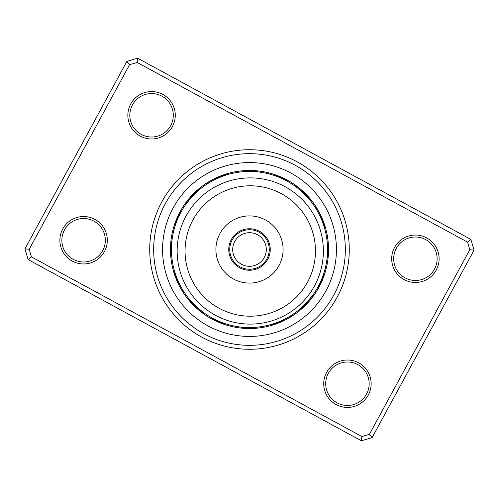 <?xml version="1.0" encoding="UTF-8"?>
<svg xmlns="http://www.w3.org/2000/svg" width="499" height="499" viewBox="0 0 499 499"><rect width="100%" height="100%" fill="white"/><g stroke="black" fill="none" stroke-linecap="round" stroke-linejoin="round"><path stroke-width="0.75" d="M229.74 249.5A19.76 19.76 0 0 0 249.5 269.26A19.76 19.76 0 0 0 269.26 249.5A19.76 19.76 0 0 0 249.5 229.74A19.76 19.76 0 0 0 229.74 249.5M232.702 249.5A16.798 16.798 0 0 0 249.5 266.298A16.798 16.798 0 0 0 266.298 249.5A16.798 16.798 0 0 0 249.5 232.702A16.798 16.798 0 0 0 232.702 249.5M161.844 201.833A99.781 99.781 0 0 1 297.167 161.844A99.781 99.781 0 0 1 337.156 297.167A99.781 99.781 0 0 1 201.833 337.156A99.781 99.781 0 0 1 161.844 201.833M333.688 295.277A95.827 95.827 0 0 0 295.277 165.312A95.827 95.827 0 0 0 165.312 203.723A95.827 95.827 0 0 0 203.723 333.688A95.827 95.827 0 0 0 333.688 295.277A95.827 95.827 0 0 1 203.723 333.688A95.827 95.827 0 0 1 165.312 203.723A95.827 95.827 0 0 1 295.277 165.312A95.827 95.827 0 0 1 333.688 295.277M326.608 372.397A23.709 23.709 0 0 1 358.769 362.898A23.709 23.709 0 0 1 368.268 395.052A23.709 23.709 0 0 1 336.114 404.552A23.709 23.709 0 0 1 326.608 372.397M366.534 394.11A21.731 21.731 0 0 0 357.82 364.632A21.731 21.731 0 0 0 328.348 373.339A21.731 21.731 0 0 0 337.056 402.818A21.731 21.731 0 0 0 366.534 394.11M62.768 228.929A23.709 23.709 0 0 1 94.929 219.423A23.709 23.709 0 0 1 104.428 251.577A23.709 23.709 0 0 1 72.274 261.083A23.709 23.709 0 0 1 62.768 228.929M102.694 250.635A21.731 21.731 0 0 0 93.98 221.157A21.731 21.731 0 0 0 64.508 229.871A21.731 21.731 0 0 0 73.216 259.349A21.731 21.731 0 0 0 102.694 250.635M130.732 103.948A23.709 23.709 0 0 1 162.886 94.448A23.709 23.709 0 0 1 172.392 126.603A23.709 23.709 0 0 1 140.231 136.102A23.709 23.709 0 0 1 130.732 103.948M170.652 125.661A21.731 21.731 0 0 0 161.944 96.182A21.731 21.731 0 0 0 132.466 104.89A21.731 21.731 0 0 0 141.18 134.368A21.731 21.731 0 0 0 170.652 125.661M394.572 247.423A23.709 23.709 0 0 1 426.726 237.917A23.709 23.709 0 0 1 436.232 270.071A23.709 23.709 0 0 1 404.071 279.577A23.709 23.709 0 0 1 394.572 247.423M434.492 269.129A21.731 21.731 0 0 0 425.784 239.651A21.731 21.731 0 0 0 396.306 248.365A21.731 21.731 0 0 0 405.02 277.843A21.731 21.731 0 0 0 434.492 269.129M361.388 440.792L28.119 259.561L24.95 248.845L126.889 61.377L137.612 58.208L470.881 239.439L474.05 250.155L372.111 437.623L361.388 440.792L361.837 436.538L369.422 434.298L469.796 249.706L467.557 242.127L137.163 62.462L129.578 64.702L29.204 249.294L31.443 256.873L361.837 436.538M129.578 64.702L126.889 61.377M137.612 58.208L137.163 62.462M470.881 239.439L467.557 242.127M29.204 249.294L24.95 248.845M474.05 250.155L469.796 249.706M31.443 256.873L28.119 259.561M372.111 437.623L369.422 434.298M180.07 211.744A79.035 79.035 0 0 0 211.744 318.93A79.035 79.035 0 0 0 318.93 287.256A79.035 79.035 0 0 0 287.256 180.07A79.035 79.035 0 0 0 180.07 211.744A79.035 79.035 0 0 1 287.256 180.07A79.035 79.035 0 0 1 318.93 287.256M174.519 271.157A8.296 8.296 -109.5 0 0 174.207 273.533M175.112 273.115L175.442 274.132M174.999 272.753A8.296 8.296 -110.7 0 0 174.744 275.136M175.636 274.7L175.985 275.71M175.511 274.344A8.296 8.296 68.1 0 0 175.305 276.733M176.191 276.271L176.565 277.276M176.06 275.916A8.296 8.296 -113.2 0 0 175.904 278.311M176.777 277.837L177.176 278.829M176.64 277.481A8.296 8.296 -114.4 0 0 176.54 279.877M181.037 286.969L180.75 286.432M177.257 279.028A8.296 8.296 64.4 0 0 177.201 281.43M181.854 288.422L181.555 287.898M177.906 280.569A8.296 8.296 63.2 0 0 177.9 282.964M178.748 282.434L179.203 283.407M182.703 289.857L183.127 290.555A8.296 8.296 0 0 1 181.156 289.189M178.586 282.091A8.296 8.296 0 0 0 178.636 284.492M171.937 240.811A8.296 8.296 -87 0 0 170.745 242.894M171.737 242.851L171.656 243.917M171.775 242.477A8.296 8.296 -88.2 0 0 170.621 244.579M171.612 244.516L171.55 245.583M171.637 244.136A8.296 8.296 90.6 0 0 170.533 246.263M171.544 245.801A8.296 8.296 -90.7 0 0 170.483 247.953M171.469 247.847L171.456 248.92M171.481 247.467A8.296 8.296 -91.9 0 0 170.465 249.643M171.456 249.519L171.463 250.585M171.912 257.914L171.849 257.316M171.456 249.138A8.296 8.296 86.9 0 0 170.49 251.334M172.105 259.574L172.03 258.969M171.463 250.804A8.296 8.296 85.7 0 0 170.546 253.018M171.525 252.856L171.581 253.922M172.342 261.22L172.467 262.031A8.296 8.296 0 0 1 171.169 260.016M171.513 252.475A8.296 8.296 0 0 0 170.639 254.708M180.987 212.125L180.476 213.073M181.168 211.794A8.296 8.296 -64.5 0 0 179.266 213.254M180.201 213.603L179.715 214.551M180.376 213.26A8.296 8.296 -65.7 0 0 178.511 214.763M179.453 215.088L178.985 216.055M179.621 214.751A8.296 8.296 113.1 0 0 177.781 216.292M178.892 216.248A8.296 8.296 -68.2 0 0 177.089 217.832M178.043 218.113L177.619 219.098M178.199 217.77A8.296 8.296 -69.4 0 0 176.428 219.385M174.594 227.581L174.769 227.001M177.538 219.298A8.296 8.296 109.4 0 0 175.804 220.957M174.145 229.184L174.307 228.604M176.908 220.845A8.296 8.296 108.2 0 0 175.205 222.535M176.178 222.76L175.816 223.764M173.727 230.8L173.533 231.598A8.296 8.296 0 0 1 173.109 229.241M176.309 222.404A8.296 8.296 0 0 0 174.65 224.132M200.798 188.516A8.296 8.296 -42 0 0 198.483 189.14M199.506 189.57A8.296 8.296 -43.2 0 0 197.205 190.244M195.951 191.373A8.296 8.296 135.6 0 1 198.234 190.649L194.753 193.88M194.504 194.123L193.518 195.115M192.814 195.858L192.421 196.269M194.722 192.533A8.296 8.296 -45.7 0 1 196.993 191.759L196.045 192.633M195.489 193.163L194.841 193.793M195.77 192.895A8.296 8.296 -46.9 0 0 193.512 193.718M192.333 194.928A8.296 8.296 131.9 0 1 194.573 194.055L193.662 194.972M191.179 196.157A8.296 8.296 130.7 0 1 193.4 195.246L192.508 196.176M191.99 196.737L191.385 197.411M191.766 196.986L186.171 203.891A8.296 8.296 0 0 1 186.676 201.546M192.252 196.456A8.296 8.296 0 0 0 190.057 197.417M225.467 174.207A8.296 8.296 -19.5 0 1 227.843 174.519L226.452 174.937M226.247 174.999A8.296 8.296 -20.7 0 0 223.864 174.744M224.301 175.636L223.29 175.985M224.656 175.511A8.296 8.296 158.1 0 0 222.267 175.305M220.689 175.904A8.296 8.296 -23.2 0 1 223.084 176.06L221.724 176.565M219.123 176.54A8.296 8.296 -24.4 0 1 221.519 176.64L220.171 177.176M212.031 181.037L212.568 180.75M219.972 177.257A8.296 8.296 154.4 0 0 217.57 177.201M210.578 181.854L211.102 181.555M218.431 177.906A8.296 8.296 153.2 0 0 216.036 177.9M216.566 178.748L215.593 179.203M209.143 182.703L208.445 183.127A8.296 8.296 0 0 1 209.811 181.156M216.909 178.586A8.296 8.296 0 0 0 214.508 178.636M258.189 171.937A8.296 8.296 3 0 0 256.106 170.745M254.421 170.621A8.296 8.296 1.8 0 1 256.523 171.775L255.083 171.656M254.864 171.637A8.296 8.296 -179.4 0 0 252.737 170.533M251.047 170.483A8.296 8.296 -0.7 0 1 253.199 171.544L251.752 171.488M249.357 170.465A8.296 8.296 -1.9 0 1 251.533 171.481L250.08 171.456M241.086 171.912L241.684 171.849M249.862 171.456A8.296 8.296 176.9 0 0 247.666 170.49M245.982 170.546A8.296 8.296 175.7 0 1 248.196 171.463L246.743 171.5M239.426 172.105L240.031 172.03M237.78 172.342L236.969 172.467A8.296 8.296 0 0 1 238.984 171.169M246.525 171.513A8.296 8.296 0 0 0 244.292 170.639M285.746 179.266A8.296 8.296 25.5 0 1 287.206 181.168L285.927 180.476M284.237 178.511A8.296 8.296 24.3 0 1 285.74 180.376L284.449 179.715M284.249 179.621A8.296 8.296 -156.9 0 0 282.708 177.781M281.168 177.089A8.296 8.296 21.8 0 1 282.752 178.892L281.43 178.286M281.23 178.199A8.296 8.296 20.6 0 0 279.615 176.428M271.419 174.594L271.999 174.769M279.702 177.538A8.296 8.296 -160.6 0 0 278.043 175.804M269.816 174.145L270.396 174.307M278.155 176.908A8.296 8.296 -161.8 0 0 276.465 175.205M268.2 173.727L267.402 173.533A8.296 8.296 0 0 1 269.759 173.109M276.596 176.309A8.296 8.296 0 0 0 274.868 174.65M310.197 200.436L310.484 200.798A8.296 8.296 48 0 0 309.86 198.483M309.131 199.151L309.43 199.506A8.296 8.296 46.8 0 0 308.756 197.205M307.627 195.951A8.296 8.296 -134.4 0 1 308.351 198.234L305.12 194.753M304.877 194.504L303.885 193.518M303.143 192.814L302.718 192.414M306.929 196.65L307.241 196.993A8.296 8.296 44.3 0 0 306.467 194.722M305.781 195.433L306.105 195.77A8.296 8.296 43.1 0 0 305.282 193.512M304.945 194.573A8.296 8.296 -138.1 0 0 304.072 192.333M300.847 190.724L303.754 193.4A8.296 8.296 -139.3 0 0 302.843 191.179M300.479 190.406L298.92 189.096A78.044 78.044 0 0 0 189.096 200.08A78.044 78.044 0 0 0 200.08 309.904A78.044 78.044 0 0 0 309.904 298.92A78.044 78.044 0 0 0 298.92 189.096L295.72 186.607M295.333 186.333L295.109 186.171A8.296 8.296 0 0 1 297.454 186.676M302.544 192.252A8.296 8.296 0 0 0 301.583 190.057M324.793 225.467A8.296 8.296 70.5 0 1 324.481 227.843L324.063 226.452M324.256 223.864A8.296 8.296 69.3 0 1 324.001 226.247L323.558 224.868M323.489 224.656A8.296 8.296 -111.9 0 0 323.695 222.267M322.94 223.084A8.296 8.296 66.8 0 0 323.096 220.689M322.36 221.519A8.296 8.296 65.6 0 0 322.46 219.123M317.963 212.031L318.25 212.568M321.743 219.972A8.296 8.296 -115.6 0 0 321.799 217.57M317.146 210.578L317.445 211.102M321.094 218.431A8.296 8.296 -116.8 0 0 321.1 216.036M316.297 209.143L315.873 208.445A8.296 8.296 0 0 1 317.844 209.811M320.414 216.909A8.296 8.296 0 0 0 320.364 214.508M328.255 256.106A8.296 8.296 93 0 1 327.063 258.189L327.207 256.742M327.225 256.523A8.296 8.296 91.8 0 0 328.379 254.421M327.363 254.864A8.296 8.296 -89.4 0 0 328.467 252.737M328.517 251.047A8.296 8.296 89.3 0 1 327.456 253.199L327.512 251.752M328.535 249.357A8.296 8.296 88.1 0 1 327.519 251.533L327.544 250.08M327.088 241.086L327.151 241.684M327.544 249.862A8.296 8.296 -93.1 0 0 328.51 247.666M326.895 239.426L326.97 240.031M327.537 248.196A8.296 8.296 -94.3 0 0 328.454 245.982M326.658 237.78L326.533 236.969A8.296 8.296 0 0 1 327.831 238.984M327.487 246.525A8.296 8.296 0 0 0 328.361 244.292M319.734 285.746A8.296 8.296 115.5 0 1 317.832 287.206L318.524 285.927M318.624 285.74A8.296 8.296 114.3 0 0 320.489 284.237M319.379 284.249A8.296 8.296 -66.9 0 0 321.219 282.708M321.911 281.168A8.296 8.296 111.8 0 1 320.109 282.752L320.714 281.43M322.572 279.615A8.296 8.296 110.6 0 1 320.801 281.23L321.381 279.902M324.406 271.419L324.231 271.999M321.462 279.702A8.296 8.296 -70.6 0 0 323.196 278.043M323.795 276.465A8.296 8.296 -71.8 0 1 322.092 278.155L322.616 276.802M324.855 269.816L324.693 270.396M325.273 268.2L325.467 267.402A8.296 8.296 0 0 1 325.891 269.759M322.691 276.596A8.296 8.296 0 0 0 324.35 274.868M298.564 310.197L298.202 310.484A8.296 8.296 138 0 0 300.517 309.86M299.849 309.131L299.494 309.43A8.296 8.296 136.8 0 0 301.795 308.756M303.049 307.627A8.296 8.296 -44.4 0 1 300.766 308.351L304.247 305.12M304.496 304.877L305.482 303.885M306.186 303.143L306.579 302.731M302.35 306.929L302.007 307.241A8.296 8.296 134.3 0 0 304.278 306.467M303.567 305.781L303.23 306.105A8.296 8.296 133.1 0 0 305.488 305.282M304.758 304.615L307.702 301.496M307.933 301.234L308.85 300.186M309.511 299.4L309.879 298.951M304.427 304.945A8.296 8.296 -48.1 0 0 306.667 304.072M307.821 302.843A8.296 8.296 -49.3 0 1 305.6 303.754L308.8 300.242M309.024 299.974L311.058 297.479M307.066 302.201L312.829 295.109A8.296 8.296 0 0 1 312.324 297.454M306.748 302.544A8.296 8.296 0 0 0 308.943 301.583M273.533 324.793A8.296 8.296 160.5 0 1 271.157 324.481L272.548 324.063M275.136 324.256A8.296 8.296 159.3 0 1 272.753 324.001L274.132 323.558M276.733 323.695A8.296 8.296 -21.9 0 1 274.344 323.489L275.71 323.015M275.916 322.94A8.296 8.296 156.8 0 0 278.311 323.096M277.481 322.36A8.296 8.296 155.6 0 0 279.877 322.46M286.969 317.963L286.432 318.25M279.028 321.743A8.296 8.296 -25.6 0 0 281.43 321.799M282.964 321.1A8.296 8.296 -26.8 0 1 280.569 321.094L281.891 320.508M289.857 316.297L290.555 315.873A8.296 8.296 0 0 1 289.189 317.844M282.091 320.414A8.296 8.296 0 0 0 284.492 320.364M240.811 327.063A8.296 8.296 -177 0 0 242.894 328.255M242.477 327.225A8.296 8.296 -178.2 0 0 244.579 328.379M246.263 328.467A8.296 8.296 0.6 0 1 244.136 327.363L245.583 327.45M247.953 328.517A8.296 8.296 179.3 0 1 245.801 327.456L247.248 327.512M247.467 327.519A8.296 8.296 178.1 0 0 249.643 328.535M257.914 327.088L257.316 327.151M249.138 327.544A8.296 8.296 -3.1 0 0 251.334 328.51M259.574 326.895L258.969 326.97M250.804 327.537A8.296 8.296 -4.3 0 0 253.018 328.454M261.22 326.658L262.031 326.533A8.296 8.296 0 0 1 260.016 327.831M252.475 327.487A8.296 8.296 0 0 0 254.708 328.361M212.125 318.013L213.073 318.524M211.794 317.832A8.296 8.296 -154.5 0 0 213.254 319.734M213.603 318.799L214.551 319.285M213.26 318.624A8.296 8.296 -155.7 0 0 214.763 320.489M214.751 319.379A8.296 8.296 23.1 0 0 216.292 321.219M216.248 320.109A8.296 8.296 -158.2 0 0 217.832 321.911M217.77 320.801A8.296 8.296 -159.4 0 0 219.385 322.572M227.581 324.406L227.001 324.231M219.298 321.462A8.296 8.296 19.4 0 0 220.957 323.196M229.184 324.855L228.604 324.693M220.845 322.092A8.296 8.296 18.2 0 0 222.535 323.795M230.8 325.273L231.598 325.467A8.296 8.296 0 0 1 229.241 325.891M222.404 322.691A8.296 8.296 0 0 0 224.132 324.35M188.753 298.502L189.327 299.2M188.516 298.202A8.296 8.296 -132 0 0 189.14 300.517M189.57 299.494A8.296 8.296 -133.2 0 0 190.244 301.795M191.373 303.049A8.296 8.296 45.6 0 1 190.649 300.766L191.504 301.727M192.533 304.278A8.296 8.296 -135.7 0 1 191.759 302.007L192.633 302.955M193.718 305.488A8.296 8.296 -136.9 0 1 192.895 303.23L193.793 304.159M194.654 305.02L194.055 304.427A8.296 8.296 41.9 0 0 194.928 306.667M198.97 308.981L195.246 305.6A8.296 8.296 40.7 0 0 196.157 307.821M196.962 307.216L203.891 312.829A8.296 8.296 0 0 1 201.546 312.324M196.812 307.078L196.456 306.748A8.296 8.296 0 0 0 197.417 308.943M196.456 306.748L197.411 307.621M183.127 290.555L182.391 289.339M172.467 262.031L172.249 260.628M173.533 231.598L173.877 230.214M195.92 192.757L196.487 192.227M197.205 191.566L200.242 188.965M194.716 193.911L195.271 193.369M195.976 192.701L198.958 190.032M191.267 197.542L191.784 196.962M192.446 196.244L195.252 193.394M187.156 202.544L187.942 201.521M208.445 183.127L209.661 182.391M236.969 172.467L238.372 172.249M267.402 173.533L268.786 173.877M192.757 303.08L192.227 302.513M191.566 301.795L188.965 298.758M198.646 308.706L197.679 307.858M295.109 186.171L296.15 186.932M297.772 188.179L298.196 188.51M203.891 312.829L202.85 312.068M231.598 325.467L230.214 325.123M262.031 326.533L260.628 326.751M290.555 315.873L289.339 316.609M289.127 316.734L287.898 317.445M312.829 295.109L307.234 302.014M308.831 300.205L308.32 300.791M307.677 301.521L304.939 304.434M307.733 301.458L307.216 302.038M306.554 302.756L303.748 305.606M306.611 302.693L306.074 303.261M305.4 303.96L302.537 306.754M304.284 305.089L303.729 305.631M303.024 306.299L300.042 308.968M303.08 306.243L302.513 306.773M301.795 307.434L298.758 310.035M325.467 267.402L325.123 268.786M326.533 236.969L326.751 238.372M315.873 208.445L316.609 209.661M300.398 190.331L300.878 190.755M301.415 191.229L305.606 195.252M302.637 192.34L303.261 192.926M303.96 193.6L306.754 196.463M305.089 194.716L305.631 195.271M306.299 195.976L308.968 198.958M306.243 195.92L306.773 196.487M307.434 197.205L310.035 200.242M279.827 309.106A65.201 65.201 0 0 0 308.376 221.425A65.201 65.201 0 0 0 220.695 192.882A65.201 65.201 0 0 0 192.146 280.563A65.201 65.201 0 0 0 279.827 309.106M217.109 185.834A73.104 73.104 0 0 1 315.418 217.845A73.104 73.104 0 0 1 283.413 316.154A73.104 73.104 0 0 1 185.104 284.143A73.104 73.104 0 0 1 217.109 185.834M240.094 231.012A20.746 20.746 0 0 0 231.012 258.906A20.746 20.746 0 0 0 258.906 267.988A20.746 20.746 0 0 0 267.988 240.094A20.746 20.746 0 0 0 240.094 231.012M234.268 219.56A33.589 33.589 0 0 0 219.56 264.732A33.589 33.589 0 0 0 264.732 279.44A33.589 33.589 0 0 0 279.44 234.268A33.589 33.589 0 0 0 234.268 219.56M325.872 291.029A86.938 86.938 0 0 1 207.971 325.872A86.938 86.938 0 0 1 173.128 207.971A86.938 86.938 0 0 1 291.029 173.128A86.938 86.938 0 0 1 325.872 291.029"/></g></svg>

